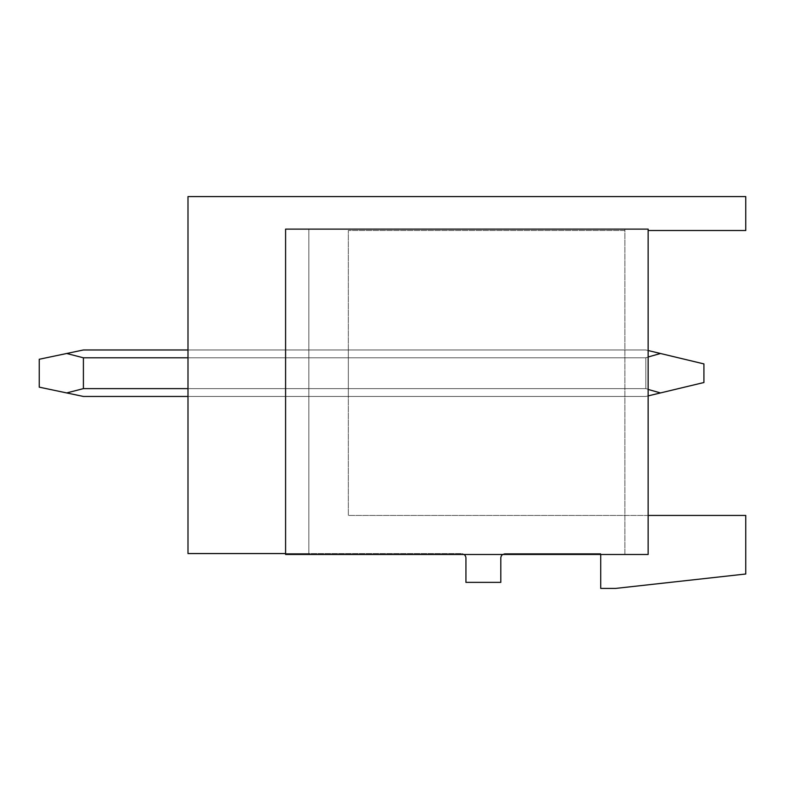 <?xml version="1.0" encoding="UTF-8"?>
<svg xmlns="http://www.w3.org/2000/svg" width="785" height="785" viewBox="0 0 785 785"><rect width="100%" height="100%" fill="white"/><g stroke="black" fill="none" stroke-linecap="round" stroke-linejoin="round"><path stroke-width="0.59" stroke-dasharray="3.92 2.94" d="M187.988 388.624L348.344 388.624L348.344 357.793L348.344 396.454L348.344 349.973L348.344 396.454L348.344 349.973L348.344 396.454L348.344 349.973L348.344 396.454L348.344 388.624L187.988 388.624L187.988 357.793L348.344 357.793L348.344 349.973L348.344 357.793L187.988 357.793L187.988 396.454L187.988 388.624L187.988 396.454L348.344 396.454L187.988 396.454L187.988 349.973L348.344 349.973L187.988 349.973L187.988 396.454L187.988 349.973L187.988 396.454L187.988 349.973L187.988 388.624L645.819 388.624L660.489 392.932L703.919 382.511L703.919 363.916L703.919 382.511L660.489 392.932L703.919 382.511L703.919 363.916L703.919 382.511L660.489 392.932L703.919 382.511L703.919 363.916L703.919 382.511L660.489 392.932L703.919 382.511L703.919 363.916L660.489 353.495L703.919 363.916L660.489 353.495L703.919 363.916L660.489 353.495L703.919 363.916L660.489 353.495L645.819 357.793L645.819 388.624L660.489 392.932L645.819 396.454L660.489 392.932L645.819 388.624L660.489 392.932L645.819 396.454L660.489 392.932L645.819 388.624L660.489 392.932L645.819 396.454L660.489 392.932L648.145 389.438M648.145 515.441L348.344 515.441L348.344 230.515L348.344 515.441L624.899 515.441L624.899 554.485L648.145 554.485L285.593 554.485L600.731 554.485L600.731 553.553L505.452 553.553A4.651 4.651 0 0 0 502.655 554.485A4.651 4.651 0 0 1 505.452 553.553L600.731 553.553L600.731 554.485L648.145 554.485L648.145 229.122L285.593 229.122L308.839 229.122L308.839 554.485L464.082 554.485A4.651 4.651 0 0 1 465.937 558.204L465.937 582.372L500.801 582.372L500.801 558.204A4.651 4.651 0 0 1 502.655 554.485L624.899 554.485L624.899 229.122L624.899 554.485L624.899 229.122L648.145 229.122L648.145 554.485L648.145 229.122L624.899 229.122L624.899 230.515L348.344 230.515L624.899 230.515L624.899 515.441L745.75 515.441L745.75 574.002L615.607 588.416L600.731 588.416L600.731 554.485M648.145 230.515L745.75 230.515L745.75 196.584L187.988 196.584L187.988 553.553L308.839 553.553L308.839 554.485L308.839 229.122L624.899 229.122L308.839 229.122L308.839 553.553L461.295 553.553A4.651 4.651 0 0 1 464.082 554.485L502.655 554.485M285.593 553.553L461.295 553.553A4.651 4.651 0 0 1 464.082 554.485M285.593 229.122L308.839 229.122L308.839 554.485L285.593 554.485L285.593 229.122M187.988 357.793L645.819 357.793L660.489 353.495L645.819 349.973L660.489 353.495L645.819 357.793L645.819 388.624L83.406 388.624L66.686 392.932L39.25 387.152L39.25 359.265L39.25 387.152L66.686 392.932L39.25 387.152L39.25 359.265L39.25 387.152L66.686 392.932L39.25 387.152L39.25 359.265L39.25 387.152L66.686 392.932L39.25 387.152L39.25 359.265L66.686 353.495L39.25 359.265L66.686 353.495L39.25 359.265L66.686 353.495L39.25 359.265L66.686 353.495L83.406 357.793L83.406 388.624L645.819 388.624L645.819 357.793L660.489 353.495L645.819 349.973L660.489 353.495L645.819 357.793L645.819 388.624L83.406 388.624L66.686 392.932L83.406 396.454L645.819 396.454L660.489 392.932M187.988 349.973L645.819 349.973L660.489 353.495L645.819 349.973L660.489 353.495L645.819 357.793L645.819 388.624L83.406 388.624L66.686 392.932L83.406 396.454L645.819 396.454L648.145 395.895M187.988 396.454L645.819 396.454L83.406 396.454L66.686 392.932L83.406 396.454L645.819 396.454L83.406 396.454L66.686 392.932L83.406 388.624L66.686 392.932L83.406 396.454L645.819 396.454L83.406 396.454L66.686 392.932L83.406 388.624L645.819 388.624L83.406 388.624L66.686 392.932M83.406 357.793L645.819 357.793L83.406 357.793L83.406 388.624L83.406 357.793L66.686 353.495L83.406 349.973L645.819 349.973L83.406 349.973L66.686 353.495L83.406 357.793L645.819 357.793L83.406 357.793L83.406 388.624L83.406 357.793L66.686 353.495L83.406 349.973L645.819 349.973L83.406 349.973L66.686 353.495L83.406 357.793L645.819 357.793L83.406 357.793L83.406 388.624L83.406 357.793L66.686 353.495L83.406 349.973L645.819 349.973L83.406 349.973L66.686 353.495L83.406 357.793L645.819 357.793L645.819 388.624L645.819 357.793L660.489 353.495M83.406 388.624L645.819 388.624L645.819 357.793L648.145 356.989M66.686 353.495L83.406 349.973L645.819 349.973L648.145 350.532"/><path stroke-width="1.18" d="M285.593 553.553L187.988 553.553L187.988 196.584L745.75 196.584L745.75 230.515L648.145 230.515M648.145 229.122L285.593 229.122L285.593 554.485L648.145 554.485L648.145 229.122M464.082 554.485A4.651 4.651 0 0 1 465.937 558.204L465.937 582.372L500.801 582.372L500.801 558.204A4.651 4.651 0 0 1 502.655 554.485M648.145 515.441L745.75 515.441L745.75 574.002L615.607 588.416L600.731 588.416L600.731 554.485M187.988 396.454L83.406 396.454L39.25 387.152L39.25 359.265L66.686 353.495L83.406 357.793L83.406 388.624L187.988 388.624M648.145 389.438L660.489 392.932L703.919 382.511L703.919 363.916L648.145 350.532M83.406 388.624L66.686 392.932M648.145 395.895L660.489 392.932M83.406 357.793L187.988 357.793M648.145 356.989L660.489 353.495M66.686 353.495L83.406 349.973L187.988 349.973"/></g></svg>
